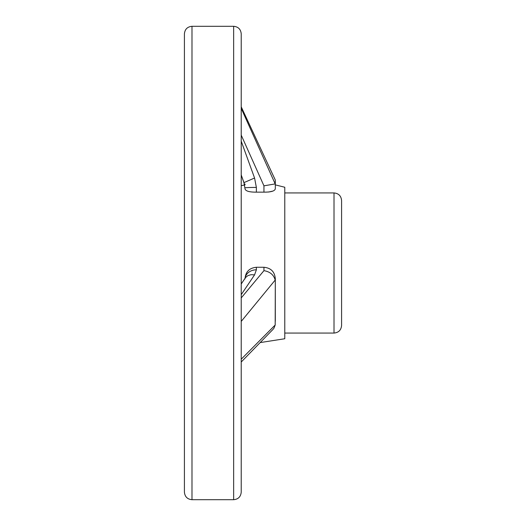 <?xml version="1.0" encoding="UTF-8"?>
<svg xmlns="http://www.w3.org/2000/svg" width="526" height="526" viewBox="0 0 526 526"><rect width="100%" height="100%" fill="white"/><g stroke="black" fill="none" stroke-linecap="round" stroke-linejoin="round"><path stroke-width="0.79" d="M184.416 263L184.416 33.874C184.863 29.272 187.387 26.747 191.99 26.3L191.99 499.7C187.387 499.253 184.863 496.728 184.416 492.126L184.416 263M241.224 480.764L241.224 45.236M241.224 297.92L263.947 270.66L263.947 267.267L256.372 267.267L256.372 269.805L254.564 274.868L241.224 294.665M260.377 342.551L284.776 338.744L284.776 187.256L275.308 184.869L275.308 183.653L275.308 188.795C274.815 191.07 271.028 192.187 263.947 192.148L256.372 192.148L263.947 192.148L263.947 185.829L241.224 135.143M241.224 141.192L254.564 178.012L244.018 182.601M233.649 26.3L233.649 499.7C238.252 499.253 240.776 496.728 241.224 492.126L241.224 33.874C240.776 29.272 238.252 26.747 233.649 26.3L191.99 26.3M275.308 321.287L275.308 278.918L275.308 281.68L275.183 280.075L241.224 321.406M241.224 359.219L275.183 325.015L275.308 281.68M275.308 183.653L275.308 180.037L275.183 183.909L263.947 185.829L275.183 183.909L241.224 108.369M245.011 184.047L245.011 184.869M254.564 178.012L256.372 187.42L256.372 192.148C249.304 192.194 245.517 191.076 245.011 188.795L243.952 182.581L241.224 174.948L244.695 184.928L241.224 185.678M263.947 267.267C271.015 267.971 274.802 271.857 275.308 278.918M245.011 278.918C245.504 271.863 249.291 267.984 256.372 267.267M268.562 192.043L272.816 191.102M341.584 200.511L341.584 325.489C341.137 330.091 338.613 332.616 334.01 333.063L334.01 192.937C338.613 193.384 341.137 195.909 341.584 200.511M334.01 192.937L284.776 192.937L284.776 333.063L334.01 333.063M256.372 187.42A11.362 0.493 180 0 0 245.011 187.92M241.224 362.013L272.961 329.434L274.013 328.079L275.183 325.015M263.947 270.66C270.022 271.699 273.77 274.842 275.183 280.075M256.372 269.805A11.362 9.58 180 0 0 245.103 278.155M254.564 274.868L251.093 274.684L247.97 275.585L245.589 277.491L241.224 283.981M233.649 499.7L191.99 499.7M275.308 180.037L241.224 106.837"/></g></svg>
